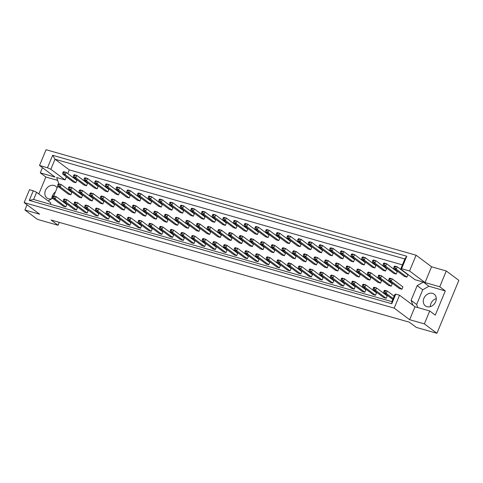 <?xml version="1.0" encoding="UTF-8"?>
<svg xmlns="http://www.w3.org/2000/svg" width="483" height="483" viewBox="0 0 483 483"><rect width="100%" height="100%" fill="white"/><g stroke="black" fill="none" stroke-linecap="round" stroke-linejoin="round"><path stroke-width="0.72" d="M51.856 198.748A7.33 5.989 126.8 0 1 52.472 195.687A7.33 5.989 126.8 0 1 55.424 191.926M51.844 198.755A7.33 5.989 126.8 0 1 46.954 197.994A7.33 5.989 126.8 0 1 45.456 190.447A7.33 5.989 126.8 0 1 55.732 186.251A7.33 5.989 126.8 0 1 57.121 187.845M430.287 306.657A7.33 5.989 126.8 0 1 430.902 303.59A7.33 5.989 126.8 0 1 436.282 298.633M435.666 301.7A7.33 5.989 126.8 0 1 425.384 305.896A7.33 5.989 126.8 0 1 423.887 298.343A7.33 5.989 126.8 0 1 434.169 294.153A7.33 5.989 126.8 0 1 435.666 301.7M42.438 167.667L40.288 172.86L55.002 177.056L39.528 165.488L46.066 149.712L416.086 255.217L409.554 270.993L401.596 268.723L400.691 269.037L404.857 258.979L55.014 159.227L50.848 169.285L47.485 167.758L52.653 155.278L406.764 256.244L401.596 268.723M68.483 187.845L68.338 189.209L78.977 197.161L81.5 197.885L82.484 195.5L71.846 187.549L68.761 187.181L68.483 187.845L69.492 188.135L69.769 187.464M73.494 175.74L73.35 177.104L83.988 185.055L86.511 185.774L87.501 183.389L76.863 175.438L73.772 175.069L73.494 175.74L74.509 176.023L74.78 175.359M63.466 199.95L63.321 201.314L73.959 209.272L76.483 209.99L77.467 207.605L66.829 199.654L63.744 199.286L63.466 199.95L64.474 200.24L64.752 199.576M48.125 200.904L52.659 198.284L63.279 206.223L65.803 206.941L66.793 204.563L56.149 196.611L53.064 196.237L52.786 196.907L53.794 197.197L54.072 196.527M57.803 184.802L57.658 186.166L68.296 194.118L70.82 194.836L71.804 192.451L61.166 184.5L58.081 184.132L57.803 184.802L58.811 185.086L59.089 184.421M62.814 172.691L62.669 174.055L73.307 182.013L75.831 182.731L76.821 180.346L66.183 172.395L63.092 172.026L62.814 172.691L63.828 172.98L64.1 172.316M58.787 183.824L56.686 177.539L65.096 179.936L66.382 176.832M53.77 195.929L57.779 186.257M50.323 204.255L50.86 202.951L36.617 192.3L33.635 199.497L391.882 301.646L394.865 294.449L395.77 294.141L391.785 303.759L29.27 200.391L33.249 190.773L29.499 189.704L24.15 202.625L394.17 308.124L399.519 295.21L395.77 294.141M400.691 269.037L414.933 279.681L423.343 282.084L417.167 285.646L411.081 300.329L412.911 305.214M67.735 173.56L69.262 169.877L402.411 264.871M74.147 202.999L74.002 204.363L84.64 212.315L87.163 213.033L88.148 210.648L77.509 202.697L74.424 202.329L74.147 202.999L75.155 203.283L75.433 202.619M84.827 206.042L84.682 207.406L95.32 215.358L97.844 216.082L98.828 213.697L88.19 205.746L85.105 205.378L84.827 206.042L85.835 206.332L86.113 205.661M95.507 209.091L95.362 210.455L106 218.407L108.524 219.125L109.508 216.74L98.87 208.789L95.785 208.421L95.507 209.091L96.515 209.374L96.793 208.71M106.188 212.134L106.043 213.498L116.681 221.449L119.204 222.168L120.189 219.789L109.55 211.832L106.465 211.463L106.188 212.134L107.196 212.423L107.474 211.753M116.868 215.176L116.723 216.541L127.361 224.498L129.885 225.217L130.869 222.832L120.231 214.881L117.146 214.512L116.868 215.176L117.876 215.466L118.154 214.796M127.548 218.225L127.403 219.59L138.041 227.541L140.565 228.26L141.549 225.875L130.911 217.924L127.826 217.555L127.548 218.225L128.556 218.509L128.834 217.845M138.229 221.268L138.084 222.633L148.722 230.584L151.245 231.303L152.23 228.924L141.591 220.972L138.506 220.604L138.229 221.268L139.237 221.558L139.515 220.888M148.909 224.311L148.764 225.682L159.402 233.633L161.926 234.352L162.91 231.967L152.272 224.015L149.187 223.647L148.909 224.311L149.917 224.601L150.195 223.937M159.589 227.36L159.444 228.725L170.082 236.676L172.606 237.394L173.59 235.016L162.952 227.058L159.867 226.69L159.589 227.36L160.597 227.644L160.875 226.98M170.27 230.403L170.125 231.768L180.763 239.719L183.286 240.443L184.271 238.059L173.632 230.107L170.547 229.739L170.27 230.403L171.278 230.693L171.556 230.023M180.95 233.452L180.805 234.816L191.443 242.768L193.967 243.486L194.951 241.102L184.313 233.15L181.228 232.782L180.95 233.452L181.958 233.736L182.236 233.072M191.63 236.495L191.485 237.859L202.123 245.811L204.647 246.529L205.631 244.15L194.993 236.193L191.908 235.825L191.63 236.495L192.639 236.785L192.916 236.115M202.311 239.538L202.166 240.902L212.804 248.86L215.327 249.578L216.312 247.193L205.673 239.242L202.588 238.874L202.311 239.538L203.319 239.828L203.597 239.157M212.991 242.587L212.846 243.951L223.484 251.903L226.008 252.621L226.992 250.236L216.354 242.285L213.263 241.917L212.991 242.587L213.999 242.871L214.277 242.206M223.671 245.63L223.526 246.994L234.164 254.946L236.688 255.67L237.672 253.285L227.034 245.334L223.943 244.966L223.671 245.63L224.68 245.919L224.957 245.249M234.352 248.679L234.207 250.043L244.845 257.994L247.368 258.713L248.353 256.328L237.714 248.377L234.623 248.008L234.352 248.679L235.36 248.962L235.638 248.298M245.032 251.721L244.887 253.086L255.525 261.037L258.043 261.756L259.033 259.377L248.395 251.42L245.304 251.051L245.032 251.721L246.04 252.011L246.318 251.341M255.712 254.764L255.567 256.129L266.205 264.086L268.723 264.805L269.713 262.42L259.075 254.469L255.984 254.1L255.712 254.764L256.721 255.054L256.998 254.384M266.393 257.813L266.248 259.178L276.886 267.129L279.403 267.848L280.394 265.463L269.755 257.511L266.664 257.143L266.393 257.813L267.401 258.097L267.673 257.433M277.073 260.856L276.922 262.221L287.566 270.172L290.084 270.891L291.074 268.512L280.436 260.56L277.345 260.192L277.073 260.856L278.081 261.146L278.353 260.476M287.747 263.899L287.602 265.27L298.24 273.221L300.764 273.939L301.754 271.555L291.116 263.603L288.025 263.235L287.747 263.899L288.762 264.189L289.033 263.525M298.428 266.948L298.283 268.313L308.921 276.264L311.444 276.982L312.435 274.598L301.797 266.646L298.705 266.278L298.428 266.948L299.442 267.232L299.714 266.568M309.108 269.991L308.963 271.355L319.601 279.307L322.125 280.031L323.115 277.647L312.477 269.695L309.386 269.327L309.108 269.991L310.122 270.281L310.394 269.611M319.788 273.04L319.643 274.404L330.281 282.356L332.805 283.074L333.795 280.689L323.157 272.738L320.066 272.37L319.788 273.04L320.803 273.324L321.074 272.66M330.469 276.083L330.324 277.447L340.962 285.399L343.485 286.117L344.476 283.738L333.838 275.781L330.746 275.413L330.469 276.083L331.483 276.373L331.755 275.702M341.149 279.126L341.004 280.49L351.642 288.448L354.166 289.166L355.156 286.781L344.518 278.83L341.427 278.462L341.149 279.126L342.157 279.416L342.435 278.745M351.829 282.175L351.684 283.539L362.322 291.49L364.846 292.209L365.836 289.824L355.198 281.873L352.107 281.504L351.829 282.175L352.838 282.458L353.115 281.794M362.51 285.218L362.365 286.582L373.003 294.533L375.526 295.258L376.517 292.873L365.879 284.922L362.787 284.553L362.51 285.218L363.518 285.507L363.796 284.837M373.19 288.26L373.045 289.631L383.683 297.582L386.207 298.301L387.197 295.916L376.559 287.965L373.468 287.596L373.19 288.26L374.198 288.55L374.476 287.886M84.175 178.782L84.03 180.147L94.668 188.098L97.192 188.823L98.182 186.438L87.544 178.487L84.453 178.118L84.175 178.782L85.183 179.072L85.461 178.402M94.855 181.831L94.71 183.196L105.348 191.147L107.872 191.866L108.862 189.481L98.224 181.53L95.133 181.161L94.855 181.831L95.863 182.115L96.141 181.451M105.536 184.874L105.391 186.239L116.029 194.19L118.552 194.909L119.543 192.53L108.904 184.572L105.813 184.204L105.536 184.874L106.544 185.164L106.821 184.494M116.216 187.917L116.071 189.282L126.709 197.239L129.233 197.958L130.223 195.573L119.585 187.621L116.494 187.253L116.216 187.917L117.224 188.207L117.502 187.537M126.896 190.966L126.751 192.331L137.389 200.282L139.913 201L140.903 198.616L130.265 190.664L127.174 190.296L126.896 190.966L127.904 191.25L128.182 190.586M137.577 194.009L137.432 195.374L148.07 203.325L150.593 204.043L151.584 201.665L140.945 193.713L137.854 193.345L137.577 194.009L138.585 194.299L138.863 193.629M148.257 197.052L148.112 198.422L158.75 206.374L161.274 207.092L162.264 204.707L151.626 196.756L148.535 196.388L148.257 197.052L149.265 197.342L149.543 196.678M158.937 200.101L158.792 201.465L169.43 209.417L171.954 210.135L172.944 207.756L162.3 199.799L159.215 199.431L158.937 200.101L159.945 200.385L160.223 199.721M169.618 203.144L169.473 204.508L180.111 212.46L182.634 213.184L183.618 210.799L172.98 202.848L169.895 202.48L169.618 203.144L170.626 203.434L170.904 202.763M180.298 206.193L180.153 207.557L190.791 215.509L193.315 216.227L194.299 213.842L183.661 205.891L180.576 205.523L180.298 206.193L181.306 206.476L181.584 205.812M190.978 209.236L190.833 210.6L201.471 218.551L203.995 219.27L204.979 216.891L194.341 208.934L191.256 208.565L190.978 209.236L191.986 209.525L192.264 208.855M201.659 212.279L201.514 213.643L212.152 221.6L214.675 222.319L215.66 219.934L205.021 211.983L201.936 211.614L201.659 212.279L202.667 212.568L202.945 211.898M212.339 215.327L212.194 216.692L222.832 224.643L225.356 225.362L226.34 222.977L215.702 215.026L212.617 214.657L212.339 215.327L213.347 215.611L213.625 214.947M223.019 218.37L222.874 219.735L233.512 227.686L236.036 228.411L237.02 226.026L226.382 218.075L223.297 217.706L223.019 218.37L224.027 218.66L224.305 217.99M233.7 221.419L233.555 222.784L244.193 230.735L246.716 231.454L247.701 229.069L237.062 221.117L233.977 220.749L233.7 221.419L234.708 221.703L234.986 221.039M244.38 224.462L244.235 225.827L254.873 233.778L257.397 234.496L258.381 232.118L247.743 224.16L244.658 223.792L244.38 224.462L245.388 224.752L245.666 224.082M255.06 227.505L254.915 228.87L265.553 236.827L268.077 237.545L269.061 235.161L258.423 227.209L255.338 226.841L255.06 227.505L256.068 227.795L256.346 227.125M265.741 230.554L265.596 231.918L276.234 239.87L278.757 240.588L279.742 238.204L269.103 230.252L266.018 229.884L265.741 230.554L266.749 230.838L267.027 230.174M276.421 233.597L276.276 234.961L286.914 242.913L289.438 243.631L290.422 241.252L279.784 233.301L276.699 232.933L276.421 233.597L277.429 233.887L277.707 233.217M287.101 236.64L286.956 238.01L297.594 245.962L300.118 246.68L301.102 244.295L290.464 236.344L287.379 235.976L287.101 236.64L288.11 236.93L288.387 236.265M297.782 239.689L297.637 241.053L308.275 249.005L310.798 249.723L311.783 247.338L301.144 239.387L298.059 239.019L297.782 239.689L298.79 239.973L299.068 239.308M308.462 242.732L308.317 244.096L318.955 252.048L321.479 252.772L322.463 250.387L311.825 242.436L308.74 242.068L308.462 242.732L309.47 243.021L309.748 242.351M319.142 245.781L318.997 247.145L329.635 255.096L332.159 255.815L333.143 253.43L322.505 245.479L319.414 245.11L319.142 245.781L320.151 246.064L320.428 245.4M329.823 248.823L329.678 250.188L340.316 258.139L342.839 258.858L343.824 256.479L333.185 248.522L330.094 248.153L329.823 248.823L330.831 249.113L331.109 248.443M340.503 251.866L340.358 253.231L350.996 261.188L353.514 261.907L354.504 259.522L343.866 251.571L340.775 251.202L340.503 251.866L341.511 252.156L341.789 251.486M351.183 254.915L351.038 256.28L361.676 264.231L364.194 264.95L365.184 262.565L354.546 254.613L351.455 254.245L351.183 254.915L352.192 255.199L352.469 254.535M361.864 257.958L361.719 259.323L372.357 267.274L374.874 267.999L375.865 265.614L365.226 257.662L362.135 257.294L361.864 257.958L362.872 258.248L363.15 257.578M372.544 261.001L372.399 262.372L383.037 270.323L385.555 271.041L386.545 268.657L375.907 260.705L372.816 260.337L372.544 261.001L373.552 261.291L373.824 260.627M383.224 264.05L383.073 265.415L393.717 273.366L396.235 274.084L397.225 271.706L386.587 263.748L383.496 263.38L383.224 264.05L384.233 264.34L384.504 263.67M393.899 267.093L393.754 268.457L404.392 276.415L406.915 277.133L407.906 274.749L397.267 266.797L394.176 266.429L393.899 267.093L394.913 267.383L395.185 266.713M79.164 190.888L79.019 192.258L89.657 200.21L92.181 200.928L93.165 198.543L82.527 190.592L79.435 190.224L79.164 190.888L80.172 191.177L80.45 190.513M89.844 193.937L89.699 195.301L100.337 203.252L102.861 203.971L103.845 201.592L93.207 193.635L90.116 193.266L89.844 193.937L90.852 194.22L91.13 193.556M100.524 196.979L100.379 198.344L111.018 206.301L113.541 207.02L114.525 204.635L103.887 196.684L100.796 196.315L100.524 196.979L101.533 197.269L101.81 196.599M111.205 200.028L111.06 201.393L121.698 209.344L124.216 210.063L125.206 207.678L114.568 199.727L111.476 199.358L111.205 200.028L112.213 200.312L112.491 199.648M121.885 203.071L121.74 204.436L132.378 212.387L134.896 213.106L135.886 210.727L125.248 202.769L122.157 202.401L121.885 203.071L122.893 203.361L123.171 202.691M132.565 206.114L132.42 207.479L143.059 215.436L145.576 216.155L146.566 213.77L135.928 205.818L132.837 205.45L132.565 206.114L133.574 206.404L133.845 205.734M143.246 209.163L143.095 210.528L153.739 218.479L156.257 219.197L157.247 216.813L146.609 208.861L143.517 208.493L143.246 209.163L144.254 209.447L144.526 208.783M153.926 212.206L153.775 213.571L164.419 221.522L166.937 222.246L167.927 219.862L157.289 211.91L154.198 211.542L153.926 212.206L154.934 212.496L155.206 211.826M164.6 215.255L164.455 216.619L175.094 224.571L177.617 225.289L178.607 222.904L167.969 214.953L164.878 214.585L164.6 215.255L165.615 215.539L165.886 214.875M175.281 218.298L175.136 219.662L185.774 227.614L188.298 228.332L189.288 225.953L178.65 217.996L175.558 217.628L175.281 218.298L176.295 218.588L176.567 217.918M185.961 221.341L185.816 222.705L196.454 230.663L198.978 231.381L199.968 228.996L189.33 221.045L186.239 220.677L185.961 221.341L186.975 221.631L187.247 220.96M196.641 224.39L196.496 225.754L207.135 233.706L209.658 234.424L210.648 232.039L200.01 224.088L196.919 223.72L196.641 224.39L197.656 224.673L197.927 224.009M207.322 227.433L207.177 228.797L217.815 236.748L220.339 237.467L221.329 235.088L210.691 227.137L207.599 226.769L207.322 227.433L208.336 227.722L208.608 227.052M218.002 230.476L217.857 231.846L228.495 239.797L231.019 240.516L232.009 238.131L221.371 230.18L218.28 229.811L218.002 230.476L219.01 230.765L219.288 230.101M228.682 233.524L228.537 234.889L239.176 242.84L241.699 243.559L242.689 241.174L232.051 233.223L228.96 232.854L228.682 233.524L229.691 233.808L229.968 233.144M239.363 236.567L239.218 237.932L249.856 245.883L252.38 246.608L253.37 244.223L242.732 236.272L239.64 235.903L239.363 236.567L240.371 236.857L240.649 236.187M250.043 239.616L249.898 240.981L260.536 248.932L263.06 249.651L264.05 247.266L253.412 239.314L250.321 238.946L250.043 239.616L251.051 239.9L251.329 239.236M260.723 242.659L260.579 244.024L271.217 251.975L273.74 252.694L274.73 250.315L264.092 242.357L261.001 241.989L260.723 242.659L261.732 242.949L262.009 242.279M271.404 245.702L271.259 247.067L281.897 255.024L284.421 255.742L285.411 253.358L274.773 245.406L271.681 245.038L271.404 245.702L272.412 245.992L272.69 245.322M282.084 248.751L281.939 250.116L292.577 258.067L295.101 258.785L296.091 256.401L285.447 248.449L282.362 248.081L282.084 248.751L283.092 249.035L283.37 248.371M292.764 251.794L292.62 253.158L303.258 261.11L305.781 261.834L306.765 259.449L296.127 251.498L293.042 251.13L292.764 251.794L293.773 252.084L294.05 251.414M303.445 254.837L303.3 256.207L313.938 264.159L316.462 264.877L317.446 262.492L306.808 254.541L303.722 254.173L303.445 254.837L304.453 255.127L304.731 254.463M314.125 257.886L313.98 259.25L324.618 267.202L327.142 267.92L328.126 265.541L317.488 257.584L314.403 257.216L314.125 257.886L315.133 258.176L315.411 257.505M324.805 260.929L324.661 262.293L335.299 270.251L337.822 270.969L338.806 268.584L328.168 260.633L325.083 260.265L324.805 260.929L325.814 261.218L326.091 260.548M335.486 263.978L335.341 265.342L345.979 273.293L348.503 274.012L349.487 271.627L338.849 263.676L335.763 263.307L335.486 263.978L336.494 264.261L336.772 263.597M346.166 267.021L346.021 268.385L356.659 276.336L359.183 277.055L360.167 274.676L349.529 266.725L346.444 266.35L346.166 267.021L347.174 267.31L347.452 266.64M356.846 270.063L356.702 271.434L367.34 279.385L369.863 280.104L370.847 277.719L360.209 269.768L357.124 269.399L356.846 270.063L357.855 270.353L358.132 269.689M367.527 273.112L367.382 274.477L378.02 282.428L380.544 283.147L381.528 280.762L370.89 272.81L367.805 272.442L367.527 273.112L368.535 273.396L368.813 272.732M378.207 276.155L378.062 277.52L388.7 285.471L391.224 286.196L392.208 283.811L381.57 275.859L378.485 275.491L378.207 276.155L379.215 276.445L379.493 275.775M388.887 279.204L388.743 280.569L399.381 288.52L401.904 289.239L402.888 286.854L392.25 278.902L389.165 278.534L388.887 279.204L389.896 279.488L390.173 278.824M424.364 323.888L429.713 310.974L414.994 306.777L409.644 319.692L424.364 323.888L436.934 333.288L416.334 327.414L409.318 322.173L51.071 220.025L58.081 225.265L59.282 222.367M27.06 204.798L24.905 209.99L39.624 214.186L24.15 202.625M39.528 165.488L47.485 167.758M429.713 310.974L435.274 315.127L445.302 290.917L439.741 286.757L446.28 270.981L431.56 266.785L425.028 282.561L409.554 270.993M431.56 266.785L416.086 255.217M414.994 306.777L399.519 295.21M409.644 319.692L394.17 308.124M446.28 270.981L458.85 280.375L436.934 333.288M57.761 180.413L45.849 177.019L38.833 193.961M45.849 177.019L40.288 172.86M58.081 225.265L37.481 219.391L24.905 209.99M439.741 286.757L425.028 282.561M33.249 190.773L36.617 192.3M65.096 179.936L50.848 169.285M69.262 169.877L55.014 159.227L52.653 155.278M445.302 290.917L428.904 286.238L423.343 282.084M428.904 286.238L422.728 289.806L416.642 304.489L417.801 307.574M416.642 304.489L411.081 300.329M422.728 289.806L417.167 285.646M391.785 303.759L391.882 301.646M29.27 200.391L33.635 199.497M406.764 256.244L404.857 258.979M63.092 172.026L63.659 171.676L66.183 172.395L65.193 174.78L63.828 172.98M75.831 182.731L65.193 174.78L62.669 174.055M58.081 184.132L58.642 183.781L61.166 184.5L60.182 186.885L58.811 185.086M70.82 194.836L60.182 186.885L57.658 186.166M53.064 196.237L53.631 195.887L56.149 196.611L55.165 198.99L53.794 197.197M52.786 196.907L52.641 198.272L55.165 198.99L65.803 206.941M73.772 175.069L74.34 174.719L76.863 175.438L75.873 177.822L74.509 176.023M86.511 185.774L75.873 177.822L73.35 177.104M68.761 187.181L69.323 186.824L71.846 187.549L70.862 189.928L69.492 188.135M81.5 197.885L70.862 189.928L68.338 189.209M63.744 199.286L64.311 198.936L66.829 199.654L65.845 202.039L64.474 200.24M76.483 209.99L65.845 202.039L63.321 201.314M84.453 178.118L85.02 177.768L87.544 178.487L86.554 180.865L85.183 179.072M97.192 188.823L86.554 180.865L84.03 180.147M105.813 184.204L106.381 183.854L108.904 184.572L107.914 186.957L106.544 185.164M118.552 194.909L107.914 186.957L105.391 186.239M127.174 190.296L127.741 189.946L130.265 190.664L129.275 193.049L127.904 191.25M139.913 201L129.275 193.049L126.751 192.331M148.535 196.388L149.102 196.038L151.626 196.756L150.636 199.141L149.265 197.342M161.274 207.092L150.636 199.141L148.112 198.422M79.435 190.224L80.003 189.873L82.527 190.592L81.542 192.977L80.172 191.177M92.181 200.928L81.542 192.977L79.019 192.258M100.796 196.315L101.364 195.965L103.887 196.684L102.897 199.062L101.533 197.269M113.541 207.02L102.897 199.062L100.379 198.344M122.157 202.401L122.724 202.051L125.248 202.769L124.258 205.154L122.893 203.361M134.896 213.106L124.258 205.154L121.74 204.436M143.517 208.493L144.085 208.143L146.609 208.861L145.618 211.246L144.254 209.447M156.257 219.197L145.618 211.246L143.095 210.528M74.424 202.329L74.992 201.979L77.509 202.697L76.525 205.082L75.155 203.283M87.163 213.033L76.525 205.082L74.002 204.363M95.785 208.421L96.346 208.07L98.87 208.789L97.886 211.174L96.515 209.374M108.524 219.125L97.886 211.174L95.362 210.455M117.146 214.512L117.707 214.162L120.231 214.881L119.247 217.265L117.876 215.466M129.885 225.217L119.247 217.265L116.723 216.541M138.506 220.604L139.068 220.248L141.591 220.972L140.607 223.351L139.237 221.558M151.245 231.303L140.607 223.351L138.084 222.633M95.133 181.161L95.7 180.811L98.224 181.53L97.234 183.914L95.863 182.115M107.872 191.866L97.234 183.914L94.71 183.196M116.494 187.253L117.061 186.903L119.585 187.621L118.595 190.006L117.224 188.207M129.233 197.958L118.595 190.006L116.071 189.282M137.854 193.345L138.422 192.989L140.945 193.713L139.955 196.092L138.585 194.299M150.593 204.043L139.955 196.092L137.432 195.374M159.215 199.431L159.782 199.081L162.3 199.799L161.316 202.184L159.945 200.385M171.954 210.135L161.316 202.184L158.792 201.465M90.116 193.266L90.683 192.916L93.207 193.635L92.223 196.02L90.852 194.22M102.861 203.971L92.223 196.02L89.699 195.301M111.476 199.358L112.044 199.008L114.568 199.727L113.577 202.111L112.213 200.312M124.216 210.063L113.577 202.111L111.06 201.393M132.837 205.45L133.405 205.1L135.928 205.818L134.938 208.203L133.574 206.404M145.576 216.155L134.938 208.203L132.42 207.479M154.198 211.542L154.765 211.186L157.289 211.91L156.299 214.289L154.934 212.496M166.937 222.246L156.299 214.289L153.775 213.571M85.105 205.378L85.672 205.027L88.19 205.746L87.206 208.125L85.835 206.332M97.844 216.082L87.206 208.125L84.682 207.406M106.465 211.463L107.027 211.113L109.55 211.832L108.566 214.217L107.196 212.423M119.204 222.168L108.566 214.217L106.043 213.498M127.826 217.555L128.387 217.205L130.911 217.924L129.927 220.308L128.556 218.509M140.565 228.26L129.927 220.308L127.403 219.59M149.187 223.647L149.748 223.297L152.272 224.015L151.288 226.4L149.917 224.601M161.926 234.352L151.288 226.4L148.764 225.682M159.867 226.69L160.428 226.34L162.952 227.058L161.968 229.443L160.597 227.644M172.606 237.394L161.968 229.443L159.444 228.725M181.228 232.782L181.789 232.432L184.313 233.15L183.329 235.535L181.958 233.736M193.967 243.486L183.329 235.535L180.805 234.816M202.588 238.874L203.15 238.524L205.673 239.242L204.689 241.627L203.319 239.828M215.327 249.578L204.689 241.627L202.166 240.902M170.547 229.739L171.109 229.389L173.632 230.107L172.648 232.486L171.278 230.693M183.286 240.443L172.648 232.486L170.125 231.768M191.908 235.825L192.469 235.475L194.993 236.193L194.009 238.578L192.639 236.785M204.647 246.529L194.009 238.578L191.485 237.859M213.263 241.917L213.83 241.566L216.354 242.285L215.37 244.67L213.999 242.871M226.008 252.621L215.37 244.67L212.846 243.951M180.576 205.523L181.143 205.172L183.661 205.891L182.677 208.276L181.306 206.476M193.315 216.227L182.677 208.276L180.153 207.557M201.936 211.614L202.498 211.264L205.021 211.983L204.037 214.367L202.667 212.568M214.675 222.319L204.037 214.367L201.514 213.643M223.297 217.706L223.858 217.35L226.382 218.075L225.398 220.453L224.027 218.66M236.036 228.411L225.398 220.453L222.874 219.735M169.895 202.48L170.463 202.129L172.98 202.848L171.996 205.227L170.626 203.434M182.634 213.184L171.996 205.227L169.473 204.508M191.256 208.565L191.823 208.215L194.341 208.934L193.357 211.319L191.986 209.525M203.995 219.27L193.357 211.319L190.833 210.6M212.617 214.657L213.178 214.307L215.702 215.026L214.718 217.41L213.347 215.611M225.356 225.362L214.718 217.41L212.194 216.692M175.558 217.628L176.126 217.278L178.65 217.996L177.659 220.381L176.295 218.588M188.298 228.332L177.659 220.381L175.136 219.662M196.919 223.72L197.487 223.369L200.01 224.088L199.02 226.473L197.656 224.673M209.658 234.424L199.02 226.473L196.496 225.754M218.28 229.811L218.847 229.461L221.371 230.18L220.381 232.565L219.01 230.765M231.019 240.516L220.381 232.565L217.857 231.846M164.878 214.585L165.446 214.235L167.969 214.953L166.979 217.338L165.615 215.539M177.617 225.289L166.979 217.338L164.455 216.619M186.239 220.677L186.806 220.326L189.33 221.045L188.34 223.43L186.975 221.631M198.978 231.381L188.34 223.43L185.816 222.705M207.599 226.769L208.167 226.412L210.691 227.137L209.7 229.516L208.336 227.722M220.339 237.467L209.7 229.516L207.177 228.797M244.658 223.792L245.219 223.442L247.743 224.16L246.759 226.545L245.388 224.752M257.397 234.496L246.759 226.545L244.235 225.827M266.018 229.884L266.58 229.534L269.103 230.252L268.119 232.637L266.749 230.838M278.757 240.588L268.119 232.637L265.596 231.918M287.379 235.976L287.94 235.626L290.464 236.344L289.48 238.729L288.11 236.93M300.118 246.68L289.48 238.729L286.956 238.01M308.74 242.068L309.301 241.717L311.825 242.436L310.841 244.815L309.47 243.021M321.479 252.772L310.841 244.815L308.317 244.096M330.094 248.153L330.662 247.803L333.185 248.522L332.195 250.906L330.831 249.113M342.839 258.858L332.195 250.906L329.678 250.188M351.455 254.245L352.022 253.895L354.546 254.613L353.556 256.998L352.192 255.199M364.194 264.95L353.556 256.998L351.038 256.28M372.816 260.337L373.383 259.987L375.907 260.705L374.917 263.09L373.552 261.291M385.555 271.041L374.917 263.09L372.399 262.372M394.176 266.429L394.744 266.079L397.267 266.797L396.277 269.176L394.913 267.383M406.915 277.133L396.277 269.176L393.754 268.457M239.64 235.903L240.208 235.553L242.732 236.272L241.742 238.65L240.371 236.857M252.38 246.608L241.742 238.65L239.218 237.932M261.001 241.989L261.569 241.639L264.092 242.357L263.102 244.742L261.732 242.949M273.74 252.694L263.102 244.742L260.579 244.024M282.362 248.081L282.929 247.731L285.447 248.449L284.463 250.834L283.092 249.035M295.101 258.785L284.463 250.834L281.939 250.116M303.722 254.173L304.29 253.823L306.808 254.541L305.824 256.926L304.453 255.127M316.462 264.877L305.824 256.926L303.3 256.207M325.083 260.265L325.651 259.914L328.168 260.633L327.184 263.018L325.814 261.218M337.822 270.969L327.184 263.018L324.661 262.293M346.444 266.35L347.005 266L349.529 266.725L348.545 269.103L347.174 267.31M359.183 277.055L348.545 269.103L346.021 268.385M367.805 272.442L368.366 272.092L370.89 272.81L369.906 275.195L368.535 273.396M380.544 283.147L369.906 275.195L367.382 274.477M389.165 278.534L389.727 278.184L392.25 278.902L391.266 281.287L389.896 279.488M401.904 289.239L391.266 281.287L388.743 280.569M234.623 248.008L235.191 247.658L237.714 248.377L236.724 250.762L235.36 248.962M247.368 258.713L236.724 250.762L234.207 250.043M255.984 254.1L256.551 253.75L259.075 254.469L258.085 256.853L256.721 255.054M268.723 264.805L258.085 256.853L255.567 256.129M277.345 260.192L277.912 259.836L280.436 260.56L279.446 262.939L278.081 261.146M290.084 270.891L279.446 262.939L276.922 262.221M298.705 266.278L299.273 265.928L301.797 266.646L300.806 269.031L299.442 267.232M311.444 276.982L300.806 269.031L298.283 268.313M320.066 272.37L320.634 272.02L323.157 272.738L322.167 275.123L320.803 273.324M332.805 283.074L322.167 275.123L319.643 274.404M341.427 278.462L341.994 278.111L344.518 278.83L343.528 281.215L342.157 279.416M354.166 289.166L343.528 281.215L341.004 280.49M362.787 284.553L363.355 284.197L365.879 284.922L364.888 287.3L363.518 285.507M375.526 295.258L364.888 287.3L362.365 286.582M384.148 290.639L383.87 291.309L384.879 291.599L385.156 290.929L384.148 290.639L384.716 290.289L387.239 291.007L385.156 290.929M394.146 296.176L387.239 291.007L386.249 293.392L384.879 291.599M383.87 291.309L383.725 292.674L386.249 293.392L393.162 298.56M392.794 299.448L383.725 292.674M233.977 220.749L234.539 220.399L237.062 221.117L236.078 223.502L234.708 221.703M246.716 231.454L236.078 223.502L233.555 222.784M255.338 226.841L255.899 226.491L258.423 227.209L257.439 229.594L256.068 227.795M268.077 237.545L257.439 229.594L254.915 228.87M276.699 232.933L277.26 232.577L279.784 233.301L278.8 235.68L277.429 233.887M289.438 243.631L278.8 235.68L276.276 234.961M298.059 239.019L298.621 238.668L301.144 239.387L300.16 241.772L298.79 239.973M310.798 249.723L300.16 241.772L297.637 241.053M319.414 245.11L319.981 244.76L322.505 245.479L321.521 247.864L320.151 246.064M332.159 255.815L321.521 247.864L318.997 247.145M340.775 251.202L341.342 250.852L343.866 251.571L342.876 253.955L341.511 252.156M353.514 261.907L342.876 253.955L340.358 253.231M362.135 257.294L362.703 256.938L365.226 257.662L364.236 260.041L362.872 258.248M374.874 267.999L364.236 260.041L361.719 259.323M383.496 263.38L384.063 263.03L386.587 263.748L385.597 266.133L384.233 264.34M396.235 274.084L385.597 266.133L383.073 265.415M223.943 244.966L224.51 244.609L227.034 245.334L226.05 247.713L224.68 245.919M236.688 255.67L226.05 247.713L223.526 246.994M245.304 251.051L245.871 250.701L248.395 251.42L247.405 253.804L246.04 252.011M258.043 261.756L247.405 253.804L244.887 253.086M266.664 257.143L267.232 256.793L269.755 257.511L268.765 259.896L267.401 258.097M279.403 267.848L268.765 259.896L266.248 259.178M288.025 263.235L288.593 262.885L291.116 263.603L290.126 265.988L288.762 264.189M300.764 273.939L290.126 265.988L287.602 265.27M309.386 269.327L309.953 268.977L312.477 269.695L311.487 272.074L310.122 270.281M322.125 280.031L311.487 272.074L308.963 271.355M330.746 275.413L331.314 275.062L333.838 275.781L332.847 278.166L331.483 276.373M343.485 286.117L332.847 278.166L330.324 277.447M352.107 281.504L352.675 281.154L355.198 281.873L354.208 284.258L352.838 282.458M364.846 292.209L354.208 284.258L351.684 283.539M373.468 287.596L374.035 287.246L376.559 287.965L375.569 290.349L374.198 288.55M386.207 298.301L375.569 290.349L373.045 289.631M228.96 232.854L229.528 232.504L232.051 233.223L231.061 235.607L229.691 233.808M241.699 243.559L231.061 235.607L228.537 234.889M250.321 238.946L250.888 238.596L253.412 239.314L252.422 241.699L251.051 239.9M263.06 249.651L252.422 241.699L249.898 240.981M271.681 245.038L272.249 244.688L274.773 245.406L273.783 247.791L272.412 245.992M284.421 255.742L273.783 247.791L271.259 247.067M293.042 251.13L293.61 250.774L296.127 251.498L295.143 253.877L293.773 252.084M305.781 261.834L295.143 253.877L292.62 253.158M314.403 257.216L314.97 256.865L317.488 257.584L316.504 259.969L315.133 258.176M327.142 267.92L316.504 259.969L313.98 259.25M335.763 263.307L336.325 262.957L338.849 263.676L337.865 266.061L336.494 264.261M348.503 274.012L337.865 266.061L335.341 265.342M357.124 269.399L357.686 269.049L360.209 269.768L359.225 272.152L357.855 270.353M369.863 280.104L359.225 272.152L356.702 271.434M378.485 275.491L379.046 275.141L381.57 275.859L380.586 278.238L379.215 276.445M391.224 286.196L380.586 278.238L378.062 277.52"/></g></svg>
